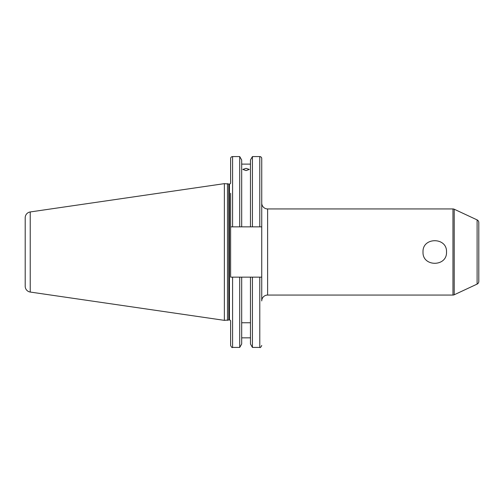 <?xml version="1.0" encoding="UTF-8"?>
<svg xmlns="http://www.w3.org/2000/svg" width="504" height="504" viewBox="0 0 504 504"><rect width="100%" height="100%" fill="white"/><g stroke="black" fill="none" stroke-linecap="round" stroke-linejoin="round"><path stroke-width="0.76" d="M259.781 156.58L252.435 156.58L252.435 226.85L259.781 226.85L259.781 156.58A1.959 1.959 0 0 1 261.74 158.54L261.74 226.85L259.781 226.85L261.74 226.85L261.74 300.932A5.872 5.872 0 0 1 267.611 295.06L452.964 295.06A2.936 2.936 0 0 0 454.205 294.783L477.105 284.105L477.105 219.895L454.205 209.217L454.205 294.783M261.74 226.85L261.74 203.068A5.872 5.872 0 0 0 267.611 208.939L267.611 295.06M446.506 252C447.224 267.051 422.289 267.044 423.02 252C422.283 236.956 447.243 236.962 446.506 252M452.964 295.06L452.964 208.939A2.936 2.936 0 0 1 454.205 209.217M477.105 219.895A2.936 2.936 0 0 1 478.8 222.554L478.8 281.446A2.936 2.936 0 0 1 477.105 284.105M478.8 267.656L478.8 281.446M452.964 208.939L267.611 208.939M246.078 170.579L242.852 169.42L246.078 168.368L249.31 169.42L246.078 170.579M239.721 226.85L230.618 226.85L230.618 277.15L241.687 277.15L241.687 344.011L239.721 347.42L232.577 347.42C232.124 347.93 231.468 347.275 230.618 345.461L230.618 321.142A1.172 1.172 0 0 0 229.44 319.964L229.44 184.036A1.172 1.172 0 0 0 230.618 182.857L230.618 158.54A1.959 1.959 0 0 1 232.577 156.58L239.721 156.58L241.687 159.988L241.687 226.85L239.721 226.85L239.721 156.58M229.44 319.964L229.099 319.964L229.099 184.036L229.44 184.036M229.099 319.964A1.172 1.172 0 0 0 228.797 320.008L228.797 183.992A1.172 1.172 0 0 0 229.099 184.036M228.797 320.008L224.356 320.355L224.356 183.645L228.797 183.992M224.356 320.355L30.227 292.049L30.227 211.951L224.356 183.645M30.227 292.049A5.872 5.872 0 0 1 25.2 286.234L25.2 217.766A5.872 5.872 0 0 1 30.227 211.951M259.781 277.15L259.781 347.42L252.435 347.42L250.469 344.011L250.469 277.15L261.74 277.15M252.435 347.42L252.435 277.15M250.469 164.115L241.687 164.115M252.435 226.85L241.687 226.85M261.74 193.284L261.74 203.068M250.469 322.762L241.687 322.762M241.687 277.15L250.469 277.15M250.469 337.844L241.687 337.844M230.618 193.284L230.618 226.85L232.577 226.85L232.577 156.58M239.721 347.42L239.721 277.15M250.469 226.85L250.469 159.988L252.435 156.58M227.487 320.355L227.487 183.645M232.577 347.42L232.577 277.15M259.781 347.42C260.221 347.93 260.877 347.281 261.74 345.461"/></g></svg>
